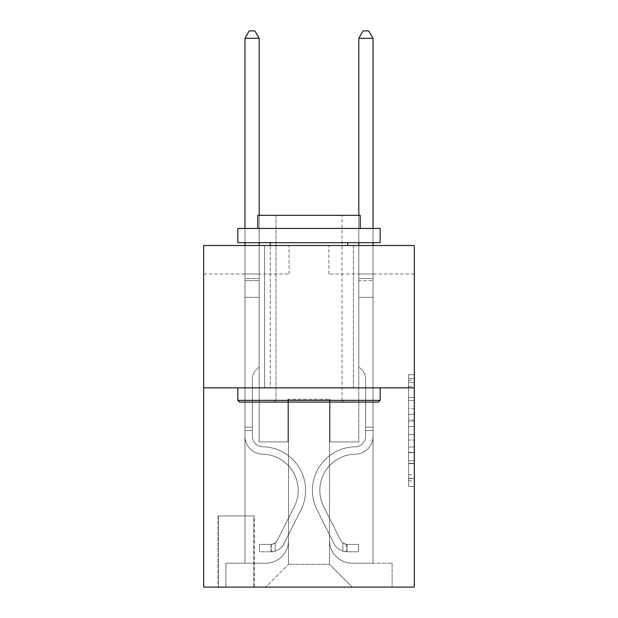 <?xml version="1.0" encoding="UTF-8"?>
<svg xmlns="http://www.w3.org/2000/svg" width="618" height="618" viewBox="0 0 618 618"><rect width="100%" height="100%" fill="white"/><g stroke="black" fill="none" stroke-linecap="round" stroke-linejoin="round"><path stroke-width="0.46" stroke-dasharray="3.09 2.32" d="M408.629 408.753L408.629 426.636L414.323 426.636L414.323 480.835L414.323 380.255L414.323 426.636L408.629 426.636L408.629 378.579L408.629 486.428L408.629 374.662L408.629 478.602L414.323 478.602L408.629 478.602L414.323 478.602L408.629 478.602L408.629 460.719L408.629 486.428L414.323 486.428L414.323 374.662L414.323 478.324L414.323 434.454L408.629 434.454L414.323 434.454L414.323 460.719L414.323 382.488L408.629 382.488L414.323 382.488L414.323 486.428L414.323 380.255L414.323 486.428L408.629 486.428L408.629 374.662L414.323 374.662L414.323 380.255L414.323 374.662L414.323 380.255L414.323 374.662L414.323 378.579L414.323 374.662L408.629 374.662L408.629 382.488L414.323 382.488L408.629 382.488L408.629 408.753L414.323 408.753M353.403 245.524L353.403 387.849L264.597 387.849L353.403 387.849L264.597 387.849L353.403 387.849L353.403 245.524L264.597 245.524L264.597 387.849L264.597 245.524L353.403 245.524M254.346 515.937L217.915 515.937L254.346 515.937L254.346 587.1L217.915 587.1L254.346 587.1M217.915 515.937L217.915 587.1M414.323 419.923L414.323 414.338L414.323 419.923L408.629 419.923L408.629 397.436L408.629 463.655L408.629 447.03L414.323 447.03L408.629 447.03L408.629 486.428L414.323 486.428L408.629 486.428L414.323 486.428L408.629 486.428L408.629 374.662L414.323 374.662L408.629 374.662L414.323 374.662L408.629 374.662L408.629 419.923L414.323 419.923M414.323 387.849L414.323 587.1L203.677 587.1L203.677 387.849L414.323 387.849L414.323 245.524L328.923 245.524L414.323 245.524L414.323 273.99L414.323 245.524L203.677 245.524L289.077 245.524L203.677 245.524L203.677 387.849L414.323 387.849L203.677 387.849M244.952 273.99L244.952 563.191L265.732 563.191A22.773 22.773 0 0 0 288.506 540.418L288.506 399.236L288.506 564.327L288.506 399.236L288.506 564.327L288.506 399.236L329.494 399.236L329.494 540.418A22.773 22.773 0 0 0 352.268 563.191L373.048 563.191L373.048 273.99L373.048 563.191L373.048 273.99L373.048 563.191L373.048 273.99L373.048 563.191L373.048 273.99L373.048 563.191L392.113 563.191L352.268 563.191L373.048 563.191L352.268 563.191L373.048 563.191L352.268 563.191L373.048 563.191L373.048 273.99L358.811 273.99L373.048 273.99L358.811 273.99L373.048 273.99L358.811 273.99L373.048 273.99L358.811 273.99L373.048 273.99L358.811 273.99L373.048 273.99L373.048 563.191L352.268 563.191A22.773 22.773 0 0 1 329.494 540.418A22.773 22.773 0 0 0 352.268 563.191A22.773 22.773 0 0 1 329.494 540.418A22.773 22.773 0 0 0 352.268 563.191A22.773 22.773 0 0 1 329.494 540.418A22.773 22.773 0 0 0 352.268 563.191A22.773 22.773 0 0 1 329.494 540.418L329.494 399.236L329.494 564.327L288.506 564.327L329.494 564.327L352.268 587.1L392.113 587.1L265.732 587.1L352.268 587.1L329.494 564.327L352.268 587.1L329.494 564.327L329.494 399.236L329.494 564.327L329.494 399.236L287.934 399.236L287.934 441.932L259.189 441.932L259.189 273.99L244.952 273.99L244.952 563.191L265.732 563.191A22.773 22.773 0 0 0 288.506 540.418L288.506 399.236L287.934 399.236L287.934 441.932L259.189 441.932L259.189 273.99L244.952 273.99L244.952 563.191L265.732 563.191L225.887 563.191L265.732 563.191L244.952 563.191L244.952 273.99L244.952 563.191L244.952 273.99L244.952 563.191L244.952 273.99L259.189 273.99L244.952 273.99L259.189 273.99L244.952 273.99L259.189 273.99L244.952 273.99L259.189 273.99L244.952 273.99L244.952 563.191L244.952 273.99M288.506 540.418L288.506 399.236L287.934 399.236L287.934 441.932L259.189 441.932L259.189 273.99L259.189 441.932L259.189 273.99L259.189 441.932L259.189 273.99L259.189 441.932L259.189 273.99L259.189 441.932L287.934 441.932L259.189 441.932L287.934 441.932L259.189 441.932L287.934 441.932L259.189 441.932L287.934 441.932L287.934 399.236L287.934 441.932L287.934 399.236L287.934 441.932L287.934 399.236L287.934 441.932L287.934 399.236L288.506 399.236L287.934 399.236L288.506 399.236L287.934 399.236L288.506 399.236L287.934 399.236L288.506 399.236L288.506 540.418A22.773 22.773 0 0 1 265.732 563.191A22.773 22.773 0 0 0 288.506 540.418A22.773 22.773 0 0 1 265.732 563.191A22.773 22.773 0 0 0 288.506 540.418A22.773 22.773 0 0 1 265.732 563.191A22.773 22.773 0 0 0 288.506 540.418M414.323 273.99L328.923 273.99L414.323 273.99M203.677 273.99L289.077 273.99L203.677 273.99L203.677 245.524L203.677 273.99M218.478 587.1L253.782 587.1L218.478 587.1L218.478 515.937L253.782 515.937L253.782 587.1L253.782 515.937L218.478 515.937L218.478 587.1M225.887 587.1L265.732 587.1L288.506 564.327L265.732 587.1L288.506 564.327L265.732 587.1L225.887 587.1L225.887 563.191L225.887 587.1M330.066 399.236L329.494 399.236L330.066 399.236L329.494 399.236L330.066 399.236L329.494 399.236L330.066 399.236L329.494 399.236L330.066 399.236L329.494 399.236L330.066 399.236L330.066 441.932L330.066 399.236M328.923 273.99L328.923 245.524L328.923 273.99M289.077 273.99L289.077 245.524L289.077 273.99M392.113 563.191L392.113 587.1L392.113 563.191M358.811 273.99L358.811 441.932L330.066 441.932L358.811 441.932L330.066 441.932L358.811 441.932L330.066 441.932L358.811 441.932L330.066 441.932L358.811 441.932L330.066 441.932L358.811 441.932L358.811 273.99M408.629 426.636L414.323 426.636L408.629 426.636M408.629 378.579L408.629 374.662L408.629 378.579L414.323 378.579L408.629 378.579M408.629 463.376L408.629 440.047L408.629 463.376L414.323 463.376L408.629 463.376M408.629 440.047L408.629 434.454L414.323 434.454L408.629 434.454L408.629 440.047L414.323 440.047L408.629 440.047M408.629 397.436L408.629 382.488L408.629 397.436L414.323 397.436L408.629 397.436M408.629 374.662L414.323 374.662L408.629 374.662L408.629 380.255L408.629 374.662L414.323 374.662M408.629 486.428L414.323 486.428L408.629 486.428L408.629 480.835L408.629 486.428M252.353 427.131L252.353 430.545L244.952 430.545L244.952 427.131L244.952 436.254L244.952 38.301L244.952 297.328L244.952 38.301L259.189 38.301L259.189 278.54L259.189 38.301L244.952 38.301L249.224 30.9L254.917 30.9L249.224 30.9L244.952 38.301L244.952 297.328L244.952 38.301L259.189 38.301L254.917 30.9L259.189 38.301L259.189 297.328L244.952 297.328L259.189 297.328L259.189 366.783L255.976 369.989A12.368 12.368 -7.2 0 0 252.353 378.741A12.368 12.368 172.8 0 1 255.976 369.989L259.189 366.783L259.189 38.301L244.952 38.301L249.224 30.9L254.917 30.9L249.224 30.9L244.952 38.301L244.952 436.254A17.93 17.93 -7.2 0 0 262.604 454.184A17.93 17.93 172.8 0 1 244.952 436.254L244.952 297.328L259.189 297.328L259.189 366.783L255.976 369.989A12.368 12.368 -34.2 0 0 252.353 378.741A12.368 12.368 145.8 0 1 255.976 369.989L259.189 366.783L259.189 297.328L244.952 297.328L244.952 436.254A17.93 17.93 -34.2 0 0 262.604 454.184A17.93 17.93 172.8 0 1 244.952 436.254L244.952 297.328L259.189 297.328L259.189 280.665L259.189 366.783L255.976 369.989A12.368 12.368 -34.2 0 0 252.353 378.741A12.368 12.368 145.8 0 1 255.976 369.989L259.189 366.783L259.189 297.328L244.952 297.328L244.952 436.254A17.93 17.93 -34.2 0 0 262.604 454.184A17.93 17.93 172.8 0 1 244.952 436.254L244.952 297.328L259.189 297.328L259.189 278.54L259.189 366.783L255.976 369.989A12.368 12.368 -34.2 0 0 252.353 378.741A12.368 12.368 145.8 0 1 255.976 369.989L259.189 366.783L259.189 297.328L244.952 297.328L244.952 436.254A17.93 17.93 -34.2 0 0 262.604 454.184A36.153 36.153 172.8 0 1 294.33 506.567A36.153 36.153 -7.2 0 0 262.604 454.184A17.93 17.93 145.8 0 1 244.952 436.254L244.952 297.328L259.189 297.328L259.189 38.301L254.917 30.9L259.189 38.301L259.189 366.783L255.976 369.989A12.368 12.368 -34.2 0 0 252.353 378.741A12.368 12.368 145.8 0 1 255.976 369.989L259.189 366.783L259.189 297.328L244.952 297.328L244.952 436.254L244.952 430.545L252.353 430.545L252.353 427.131L244.952 427.131L252.353 427.131L252.353 436.254L252.353 378.741L252.353 436.254A10.529 10.529 -7.2 0 0 262.72 446.783A10.529 10.529 172.8 0 1 252.353 436.254L252.353 378.741L252.353 436.254L252.353 427.131L244.952 427.131L252.353 427.131L252.353 436.254A10.529 10.529 -34.2 0 0 262.72 446.783A10.529 10.529 172.8 0 1 252.353 436.254L252.353 378.741L252.353 436.254A10.529 10.529 -34.2 0 0 262.72 446.783A10.529 10.529 172.8 0 1 252.353 436.254L252.353 378.741L252.353 436.254L252.353 427.131L244.952 427.131M270.854 551.804A15.087 15.087 -7.2 0 0 284.048 543.492L300.943 509.889A43.554 43.554 -7.2 0 0 262.72 446.783A43.554 43.554 172.8 0 1 300.943 509.889A43.554 43.554 -7.2 0 0 262.72 446.783A10.529 10.529 145.8 0 1 252.353 436.254A10.529 10.529 -34.2 0 0 262.72 446.783A10.529 10.529 145.8 0 1 252.353 436.254L252.353 378.741L252.353 436.254A10.529 10.529 -34.2 0 0 262.72 446.783A10.529 10.529 145.8 0 1 252.353 436.254A10.529 10.529 145.8 0 0 262.72 446.783A43.554 43.554 145.8 0 1 300.943 509.889A43.554 43.554 -7.2 0 0 262.72 446.783A10.529 10.529 145.8 0 1 252.353 436.254A10.529 10.529 145.8 0 0 262.72 446.783A43.554 43.554 145.8 0 1 300.943 509.889L284.048 543.492L300.943 509.889A43.554 43.554 -34.2 0 0 262.72 446.783A10.529 10.529 145.8 0 1 252.353 436.254A10.529 10.529 145.8 0 0 262.72 446.783A10.529 10.529 145.8 0 1 252.353 436.254A10.529 10.529 145.8 0 0 262.72 446.783A43.554 43.554 145.8 0 1 300.943 509.889A43.554 43.554 -34.2 0 0 262.72 446.783A10.529 10.529 145.8 0 1 252.353 436.254A10.529 10.529 145.8 0 0 262.72 446.783A43.554 43.554 145.8 0 1 300.943 509.889A43.554 43.554 -34.2 0 0 262.72 446.783A43.554 43.554 -34.2 0 1 300.943 509.889L284.048 543.492L300.943 509.889A43.554 43.554 -34.2 0 0 262.72 446.783A43.554 43.554 -34.2 0 1 300.943 509.889L284.048 543.492A15.087 15.087 172.8 0 1 275.126 551.101A15.087 15.087 -7.2 0 0 284.048 543.492L300.943 509.889A43.554 43.554 -34.2 0 0 262.72 446.783A43.554 43.554 -34.2 0 1 300.943 509.889A43.554 43.554 -34.2 0 0 262.72 446.783A43.554 43.554 -34.2 0 1 300.943 509.889L284.048 543.492L300.943 509.889A43.554 43.554 -34.2 0 0 262.72 446.783A43.554 43.554 -34.2 0 1 300.943 509.889L284.048 543.492A15.087 15.087 145.8 0 1 275.126 551.101C270.738 552.029 270.738 552.029 275.126 551.101C270.738 552.029 270.738 552.029 275.126 551.101A15.087 15.087 -34.2 0 0 284.048 543.492L300.943 509.889L284.048 543.492A15.087 15.087 145.8 0 1 275.126 551.101C270.738 552.029 270.738 552.029 275.126 551.101C270.738 552.029 270.738 552.029 275.126 551.101A15.087 15.087 -34.2 0 0 284.048 543.492L300.943 509.889L284.048 543.492A15.087 15.087 145.8 0 1 275.126 551.101C270.738 552.029 270.738 552.029 275.126 551.101C270.738 552.029 270.738 552.029 275.126 551.101A15.087 15.087 -34.2 0 0 284.048 543.492L300.943 509.889L284.048 543.492A15.087 15.087 145.8 0 1 275.126 551.101C270.738 552.029 270.738 552.029 275.126 551.101C270.738 552.029 270.738 552.029 275.126 551.101A15.087 15.087 -34.2 0 0 284.048 543.492A15.087 15.087 -7.2 0 1 270.854 551.804L270.854 544.396A7.686 7.686 -7.2 0 0 277.436 540.171L294.33 506.567A36.153 36.153 -7.2 0 0 262.604 454.184A17.93 17.93 145.8 0 1 244.952 436.254A17.93 17.93 -34.2 0 0 262.604 454.184A17.93 17.93 145.8 0 1 244.952 436.254A17.93 17.93 145.8 0 0 262.604 454.184A36.153 36.153 145.8 0 1 294.33 506.567A36.153 36.153 -7.2 0 0 262.604 454.184A17.93 17.93 145.8 0 1 244.952 436.254A17.93 17.93 145.8 0 0 262.604 454.184A36.153 36.153 145.8 0 1 294.33 506.567L277.436 540.171L294.33 506.567A36.153 36.153 -34.2 0 0 262.604 454.184A17.93 17.93 145.8 0 1 244.952 436.254A17.93 17.93 145.8 0 0 262.604 454.184A17.93 17.93 145.8 0 1 244.952 436.254A17.93 17.93 145.8 0 0 262.604 454.184A36.153 36.153 145.8 0 1 294.33 506.567A36.153 36.153 -34.2 0 0 262.604 454.184A17.93 17.93 145.8 0 1 244.952 436.254A17.93 17.93 145.8 0 0 262.604 454.184A36.153 36.153 145.8 0 1 294.33 506.567A36.153 36.153 -34.2 0 0 262.604 454.184A36.153 36.153 -34.2 0 1 294.33 506.567L277.436 540.171L294.33 506.567A36.153 36.153 -34.2 0 0 262.604 454.184A36.153 36.153 -34.2 0 1 294.33 506.567L277.436 540.171A7.686 7.686 172.8 0 1 275.126 542.905C270.815 544.891 270.815 544.891 275.126 542.905C270.815 544.891 270.815 544.891 275.126 542.905A7.686 7.686 -7.2 0 0 277.436 540.171L294.33 506.567A36.153 36.153 -34.2 0 0 262.604 454.184A36.153 36.153 -34.2 0 1 294.33 506.567A36.153 36.153 -34.2 0 0 262.604 454.184A36.153 36.153 -34.2 0 1 294.33 506.567L277.436 540.171L294.33 506.567A36.153 36.153 -34.2 0 0 262.604 454.184A36.153 36.153 -34.2 0 1 294.33 506.567L277.436 540.171A7.686 7.686 145.8 0 1 275.126 542.905C270.815 544.891 270.815 544.891 275.126 542.905C270.815 544.891 270.815 544.891 275.126 542.905A7.686 7.686 -34.2 0 0 277.436 540.171L294.33 506.567L277.436 540.171A7.686 7.686 145.8 0 1 275.126 542.905C270.815 544.891 270.815 544.891 275.126 542.905C270.815 544.891 270.815 544.891 275.126 542.905A7.686 7.686 -34.2 0 0 277.436 540.171L294.33 506.567L277.436 540.171A7.686 7.686 145.8 0 1 275.126 542.905C270.815 544.891 270.815 544.891 275.126 542.905C270.815 544.891 270.815 544.891 275.126 542.905A7.686 7.686 -34.2 0 0 277.436 540.171L294.33 506.567L277.436 540.171A7.686 7.686 145.8 0 1 275.126 542.905C270.815 544.891 270.815 544.891 275.126 542.905C270.815 544.891 270.815 544.891 275.126 542.905A7.686 7.686 -34.2 0 0 277.436 540.171A7.686 7.686 -7.2 0 1 270.854 544.396L270.854 551.804L259.475 551.804L270.854 551.804A15.087 15.087 -34.2 0 0 284.048 543.492A15.087 15.087 -34.2 0 1 270.854 551.804L270.854 544.396L259.475 544.404L270.854 544.396A7.686 7.686 -34.2 0 0 277.436 540.171A7.686 7.686 -34.2 0 1 270.854 544.396L270.854 551.804L259.475 551.804L259.475 544.404L259.475 551.804L270.854 551.804A15.087 15.087 -34.2 0 0 284.048 543.492A15.087 15.087 -34.2 0 1 270.854 551.804L270.854 544.396L259.475 544.404L270.854 544.396A7.686 7.686 -34.2 0 0 277.436 540.171A7.686 7.686 -34.2 0 1 270.854 544.396L270.854 551.804L259.475 551.804L259.475 544.404L259.475 551.804L270.854 551.804A15.087 15.087 -34.2 0 0 284.048 543.492A15.087 15.087 -34.2 0 1 270.854 551.804L270.854 544.396L259.475 544.404L270.854 544.396A7.686 7.686 -34.2 0 0 277.436 540.171A7.686 7.686 -34.2 0 1 270.854 544.396L270.854 551.804L259.475 551.804L259.475 544.404L259.475 551.804L270.854 551.804A15.087 15.087 -34.2 0 0 284.048 543.492A15.087 15.087 -34.2 0 1 270.854 551.804L270.854 544.396L259.475 544.404L270.854 544.396A7.686 7.686 -34.2 0 0 277.436 540.171A7.686 7.686 -34.2 0 1 270.854 544.396L270.854 551.804L259.475 551.804L259.475 544.404L259.475 551.804L270.854 551.804M365.647 427.131L365.647 430.545L373.048 430.545L373.048 427.131L373.048 436.254L373.048 38.301L373.048 297.328L373.048 38.301L358.811 38.301L358.811 278.54L358.811 38.301L373.048 38.301L368.776 30.9L363.083 30.9L368.776 30.9L373.048 38.301L373.048 297.328L373.048 38.301L358.811 38.301L363.083 30.9L358.811 38.301L358.811 297.328L373.048 297.328L358.811 297.328L358.811 366.783L362.024 369.989A12.368 12.368 7.2 0 1 365.647 378.741A12.368 12.368 -172.8 0 0 362.024 369.989L358.811 366.783L358.811 38.301L373.048 38.301L368.776 30.9L363.083 30.9L368.776 30.9L373.048 38.301L373.048 436.254A17.93 17.93 7.2 0 1 355.396 454.184A17.93 17.93 -172.8 0 0 373.048 436.254L373.048 297.328L358.811 297.328L358.811 366.783L362.024 369.989A12.368 12.368 34.2 0 1 365.647 378.741A12.368 12.368 -145.8 0 0 362.024 369.989L358.811 366.783L358.811 297.328L373.048 297.328L373.048 436.254A17.93 17.93 34.2 0 1 355.396 454.184A17.93 17.93 -172.8 0 0 373.048 436.254L373.048 297.328L358.811 297.328L358.811 280.665L358.811 366.783L362.024 369.989A12.368 12.368 34.2 0 1 365.647 378.741A12.368 12.368 -145.8 0 0 362.024 369.989L358.811 366.783L358.811 297.328L373.048 297.328L373.048 436.254A17.93 17.93 34.2 0 1 355.396 454.184A17.93 17.93 -172.8 0 0 373.048 436.254L373.048 297.328L358.811 297.328L358.811 278.54L358.811 366.783L362.024 369.989A12.368 12.368 34.2 0 1 365.647 378.741A12.368 12.368 -145.8 0 0 362.024 369.989L358.811 366.783L358.811 297.328L373.048 297.328L373.048 436.254A17.93 17.93 34.2 0 1 355.396 454.184A36.153 36.153 -172.8 0 0 323.67 506.567A36.153 36.153 7.2 0 1 355.396 454.184A17.93 17.93 -145.8 0 0 373.048 436.254L373.048 297.328L358.811 297.328L358.811 38.301L363.083 30.9L358.811 38.301L358.811 366.783L362.024 369.989A12.368 12.368 34.2 0 1 365.647 378.741A12.368 12.368 -145.8 0 0 362.024 369.989L358.811 366.783L358.811 297.328L373.048 297.328L373.048 436.254L373.048 430.545L365.647 430.545L365.647 427.131L373.048 427.131L365.647 427.131L365.647 436.254L365.647 378.741L365.647 436.254A10.529 10.529 7.2 0 1 355.28 446.783A10.529 10.529 -172.8 0 0 365.647 436.254L365.647 378.741L365.647 436.254L365.647 427.131L373.048 427.131L365.647 427.131L365.647 436.254A10.529 10.529 34.2 0 1 355.28 446.783A10.529 10.529 -172.8 0 0 365.647 436.254L365.647 378.741L365.647 436.254A10.529 10.529 34.2 0 1 355.28 446.783A10.529 10.529 -172.8 0 0 365.647 436.254L365.647 378.741L365.647 436.254L365.647 427.131L373.048 427.131M347.146 551.804A15.087 15.087 7.2 0 1 333.952 543.492L317.057 509.889A43.554 43.554 7.2 0 1 355.28 446.783A43.554 43.554 -172.8 0 0 317.057 509.889A43.554 43.554 7.2 0 1 355.28 446.783A10.529 10.529 -145.8 0 0 365.647 436.254A10.529 10.529 34.2 0 1 355.28 446.783A10.529 10.529 -145.8 0 0 365.647 436.254L365.647 378.741L365.647 436.254A10.529 10.529 34.2 0 1 355.28 446.783A10.529 10.529 -145.8 0 0 365.647 436.254A10.529 10.529 -145.8 0 1 355.28 446.783A43.554 43.554 -145.8 0 0 317.057 509.889A43.554 43.554 7.2 0 1 355.28 446.783A10.529 10.529 -145.8 0 0 365.647 436.254A10.529 10.529 -145.8 0 1 355.28 446.783A43.554 43.554 -145.8 0 0 317.057 509.889L333.952 543.492L317.057 509.889A43.554 43.554 34.2 0 1 355.28 446.783A10.529 10.529 -145.8 0 0 365.647 436.254A10.529 10.529 -145.8 0 1 355.28 446.783A10.529 10.529 -145.8 0 0 365.647 436.254A10.529 10.529 -145.8 0 1 355.28 446.783A43.554 43.554 -145.8 0 0 317.057 509.889A43.554 43.554 34.2 0 1 355.28 446.783A10.529 10.529 -145.8 0 0 365.647 436.254A10.529 10.529 -145.8 0 1 355.28 446.783A43.554 43.554 -145.8 0 0 317.057 509.889A43.554 43.554 34.2 0 1 355.28 446.783A43.554 43.554 34.2 0 0 317.057 509.889L333.952 543.492L317.057 509.889A43.554 43.554 34.2 0 1 355.28 446.783A43.554 43.554 34.2 0 0 317.057 509.889L333.952 543.492A15.087 15.087 -172.8 0 0 342.874 551.101A15.087 15.087 7.2 0 1 333.952 543.492L317.057 509.889A43.554 43.554 34.2 0 1 355.28 446.783A43.554 43.554 34.2 0 0 317.057 509.889A43.554 43.554 34.2 0 1 355.28 446.783A43.554 43.554 34.2 0 0 317.057 509.889L333.952 543.492L317.057 509.889A43.554 43.554 34.2 0 1 355.28 446.783A43.554 43.554 34.2 0 0 317.057 509.889L333.952 543.492A15.087 15.087 -145.8 0 0 342.874 551.101C347.262 552.029 347.262 552.029 342.874 551.101C347.262 552.029 347.262 552.029 342.874 551.101A15.087 15.087 34.2 0 1 333.952 543.492L317.057 509.889L333.952 543.492A15.087 15.087 -145.8 0 0 342.874 551.101C347.262 552.029 347.262 552.029 342.874 551.101C347.262 552.029 347.262 552.029 342.874 551.101A15.087 15.087 34.2 0 1 333.952 543.492L317.057 509.889L333.952 543.492A15.087 15.087 -145.8 0 0 342.874 551.101C347.262 552.029 347.262 552.029 342.874 551.101C347.262 552.029 347.262 552.029 342.874 551.101A15.087 15.087 34.2 0 1 333.952 543.492L317.057 509.889L333.952 543.492A15.087 15.087 -145.8 0 0 342.874 551.101C347.262 552.029 347.262 552.029 342.874 551.101C347.262 552.029 347.262 552.029 342.874 551.101A15.087 15.087 34.2 0 1 333.952 543.492A15.087 15.087 7.2 0 0 347.146 551.804L347.146 544.396A7.686 7.686 7.2 0 1 340.564 540.171L323.67 506.567A36.153 36.153 7.2 0 1 355.396 454.184A17.93 17.93 -145.8 0 0 373.048 436.254A17.93 17.93 34.2 0 1 355.396 454.184A17.93 17.93 -145.8 0 0 373.048 436.254A17.93 17.93 -145.8 0 1 355.396 454.184A36.153 36.153 -145.8 0 0 323.67 506.567A36.153 36.153 7.2 0 1 355.396 454.184A17.93 17.93 -145.8 0 0 373.048 436.254A17.93 17.93 -145.8 0 1 355.396 454.184A36.153 36.153 -145.8 0 0 323.67 506.567L340.564 540.171L323.67 506.567A36.153 36.153 34.2 0 1 355.396 454.184A17.93 17.93 -145.8 0 0 373.048 436.254A17.93 17.93 -145.8 0 1 355.396 454.184A17.93 17.93 -145.8 0 0 373.048 436.254A17.93 17.93 -145.8 0 1 355.396 454.184A36.153 36.153 -145.8 0 0 323.67 506.567A36.153 36.153 34.2 0 1 355.396 454.184A17.93 17.93 -145.8 0 0 373.048 436.254A17.93 17.93 -145.8 0 1 355.396 454.184A36.153 36.153 -145.8 0 0 323.67 506.567A36.153 36.153 34.2 0 1 355.396 454.184A36.153 36.153 34.2 0 0 323.67 506.567L340.564 540.171L323.67 506.567A36.153 36.153 34.2 0 1 355.396 454.184A36.153 36.153 34.2 0 0 323.67 506.567L340.564 540.171A7.686 7.686 -172.8 0 0 342.874 542.905C347.185 544.891 347.185 544.891 342.874 542.905C347.185 544.891 347.185 544.891 342.874 542.905A7.686 7.686 7.2 0 1 340.564 540.171L323.67 506.567A36.153 36.153 34.2 0 1 355.396 454.184A36.153 36.153 34.2 0 0 323.67 506.567A36.153 36.153 34.2 0 1 355.396 454.184A36.153 36.153 34.2 0 0 323.67 506.567L340.564 540.171L323.67 506.567A36.153 36.153 34.2 0 1 355.396 454.184A36.153 36.153 34.2 0 0 323.67 506.567L340.564 540.171A7.686 7.686 -145.8 0 0 342.874 542.905C347.185 544.891 347.185 544.891 342.874 542.905C347.185 544.891 347.185 544.891 342.874 542.905A7.686 7.686 34.2 0 1 340.564 540.171L323.67 506.567L340.564 540.171A7.686 7.686 -145.8 0 0 342.874 542.905C347.185 544.891 347.185 544.891 342.874 542.905C347.185 544.891 347.185 544.891 342.874 542.905A7.686 7.686 34.2 0 1 340.564 540.171L323.67 506.567L340.564 540.171A7.686 7.686 -145.8 0 0 342.874 542.905C347.185 544.891 347.185 544.891 342.874 542.905C347.185 544.891 347.185 544.891 342.874 542.905A7.686 7.686 34.2 0 1 340.564 540.171L323.67 506.567L340.564 540.171A7.686 7.686 -145.8 0 0 342.874 542.905C347.185 544.891 347.185 544.891 342.874 542.905C347.185 544.891 347.185 544.891 342.874 542.905A7.686 7.686 34.2 0 1 340.564 540.171A7.686 7.686 7.2 0 0 347.146 544.396L347.146 551.804L358.525 551.804L347.146 551.804A15.087 15.087 34.2 0 1 333.952 543.492A15.087 15.087 34.2 0 0 347.146 551.804L347.146 544.396L358.525 544.404L347.146 544.396A7.686 7.686 34.2 0 1 340.564 540.171A7.686 7.686 34.2 0 0 347.146 544.396L347.146 551.804L358.525 551.804L358.525 544.404L358.525 551.804L347.146 551.804A15.087 15.087 34.2 0 1 333.952 543.492A15.087 15.087 34.2 0 0 347.146 551.804L347.146 544.396L358.525 544.404L347.146 544.396A7.686 7.686 34.2 0 1 340.564 540.171A7.686 7.686 34.2 0 0 347.146 544.396L347.146 551.804L358.525 551.804L358.525 544.404L358.525 551.804L347.146 551.804A15.087 15.087 34.2 0 1 333.952 543.492A15.087 15.087 34.2 0 0 347.146 551.804L347.146 544.396L358.525 544.404L347.146 544.396A7.686 7.686 34.2 0 1 340.564 540.171A7.686 7.686 34.2 0 0 347.146 544.396L347.146 551.804L358.525 551.804L358.525 544.404L358.525 551.804L347.146 551.804A15.087 15.087 34.2 0 1 333.952 543.492A15.087 15.087 34.2 0 0 347.146 551.804L347.146 544.396L358.525 544.404L347.146 544.396A7.686 7.686 34.2 0 1 340.564 540.171A7.686 7.686 34.2 0 0 347.146 544.396L347.146 551.804L358.525 551.804L358.525 544.404L358.525 551.804L347.146 551.804M239.545 402.079L378.455 402.079L380.163 400.371L237.837 400.371L380.163 400.371L237.837 400.371L239.545 402.079L378.455 402.079L239.545 402.079M275.983 400.371L274.276 402.079L343.724 402.079L274.276 402.079L343.724 402.079L274.276 402.079L275.983 400.371L275.983 215.35L342.017 215.35L275.983 215.35L342.017 215.35L275.983 215.35L275.983 400.371L342.017 400.371L343.724 402.079L342.017 400.371L275.983 400.371L342.017 400.371L342.017 215.35L342.017 400.371L275.983 400.371M380.163 228.444L237.837 228.444L237.837 242.681L380.163 242.681L237.837 242.681L380.163 242.681L380.163 228.444L237.837 228.444L380.163 228.444M257.76 228.444L360.24 228.444L360.24 215.35L257.76 215.35L360.24 215.35L257.76 215.35L257.76 228.444L360.24 228.444M237.837 387.849L380.163 387.849L237.837 387.849L380.163 387.849L237.837 387.849L237.837 400.371M380.163 387.849L380.163 400.371M270.29 242.681L347.71 242.681L270.29 242.681L347.71 242.681L270.29 242.681L270.29 387.849L347.71 387.849L270.29 387.849L347.71 387.849L270.29 387.849L270.29 245.524M347.71 242.681L347.71 245.524M244.952 245.524L244.952 38.301L259.189 38.301L244.952 38.301L249.224 30.9L254.917 30.9L249.224 30.9L244.952 38.301L244.952 278.54L244.952 38.301L259.189 38.301L254.917 30.9L259.189 38.301L259.189 278.54L259.189 38.301L244.952 38.301L249.224 30.9L254.917 30.9L249.224 30.9L244.952 38.301L259.189 38.301L254.917 30.9L259.189 38.301L259.189 245.524M259.475 544.404L270.576 544.404L259.475 544.404L259.475 551.804L259.475 544.404M244.952 278.54L244.952 280.665L244.952 278.54L259.189 278.54L244.952 278.54M244.952 228.444L244.952 242.681M275.126 551.101C270.738 552.029 270.738 552.029 275.126 551.101C270.738 552.029 270.738 552.029 275.126 551.101L275.126 542.905L275.126 551.101M259.189 215.35L259.189 242.681M259.189 38.301L254.917 30.9L249.224 30.9L244.952 38.301M358.811 245.524L358.811 278.54L373.048 278.54L358.811 278.54L373.048 278.54L358.811 278.54L373.048 278.54L358.811 278.54L373.048 278.54L358.811 278.54L373.048 278.54L358.811 278.54L358.811 280.665L358.811 38.301L363.083 30.9L358.811 38.301L373.048 38.301L358.811 38.301L373.048 38.301L368.776 30.9L363.083 30.9L368.776 30.9L373.048 38.301L373.048 278.54L373.048 38.301L358.811 38.301L363.083 30.9L358.811 38.301L358.811 278.54L358.811 38.301L373.048 38.301L368.776 30.9L363.083 30.9L368.776 30.9L373.048 38.301L373.048 245.524M358.525 544.404L347.424 544.404L358.525 544.404L358.525 551.804L358.525 544.404M373.048 242.681L373.048 228.444M342.874 551.101C347.262 552.029 347.262 552.029 342.874 551.101C347.262 552.029 347.262 552.029 342.874 551.101L342.874 542.905L342.874 551.101M358.811 242.681L358.811 215.35M358.811 280.665L358.811 297.328L358.811 280.665L373.048 280.665L358.811 280.665M373.048 38.301L368.776 30.9L363.083 30.9L358.811 38.301M408.629 460.719L414.323 460.719L408.629 460.719M408.629 452.337L414.323 452.337M408.629 400.371L414.323 400.371L408.629 400.371M408.629 380.255L414.323 380.255M408.629 480.835L414.323 480.835M408.629 474.686L414.323 474.686M408.629 386.397L414.323 386.397M408.629 421.043L414.323 421.043L408.629 421.043M408.629 452.615L414.323 452.615L408.629 452.615M408.629 463.655L414.323 463.655L408.629 463.655M408.629 414.338L414.323 414.338L408.629 414.338M244.952 280.665L259.189 280.665L244.952 280.665M252.353 430.545L244.952 430.545L252.353 430.545M365.647 430.545L373.048 430.545L365.647 430.545M408.629 478.324L414.323 478.324M408.629 478.602L414.323 478.602M408.629 382.488L414.323 382.488M271.711 544.319L271.711 551.758M346.289 544.319L346.289 551.758"/><path stroke-width="0.93" d="M414.323 387.849L414.323 587.1L203.677 587.1L203.677 245.524L414.323 245.524L414.323 387.849L203.677 387.849M239.545 402.079L237.837 400.371L380.163 400.371L378.455 402.079L239.545 402.079M380.163 228.444L380.163 242.681L237.837 242.681L237.837 228.444L380.163 228.444M257.76 228.444L257.76 215.35L360.24 215.35L360.24 228.444M380.163 387.849L380.163 400.371M237.837 387.849L237.837 400.371M347.71 242.681L347.71 245.524M270.29 242.681L270.29 245.524M259.189 215.35L259.189 38.301L244.952 38.301L244.952 228.444M244.952 242.681L244.952 245.524M259.189 242.681L259.189 245.524M244.952 38.301L249.224 30.9L254.917 30.9L259.189 38.301M373.048 245.524L373.048 242.681M373.048 228.444L373.048 38.301L358.811 38.301L358.811 215.35M358.811 245.524L358.811 242.681M358.811 38.301L363.083 30.9L368.776 30.9L373.048 38.301"/></g></svg>
